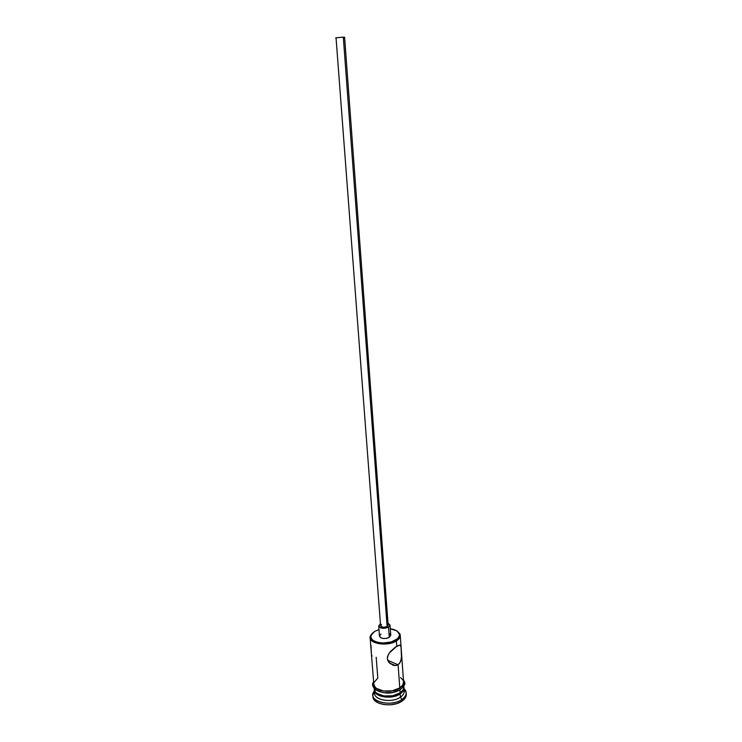 <?xml version="1.0" encoding="UTF-8"?>
<svg xmlns="http://www.w3.org/2000/svg" width="742" height="742" viewBox="0 0 742 742"><rect width="100%" height="100%" fill="white"/><g stroke="black" fill="none" stroke-linecap="round" stroke-linejoin="round"><path stroke-width="1.11" d="M396.386 640.93L395.774 640.021C386.934 645.948 367.865 642.21 371.019 635.31L374.682 631.423L371.733 633.965L370.805 636.784L372.048 639.465L373.458 640.624L377.576 642.34L382.881 643.036L391.229 641.969L397.452 638.779L399.326 636.005L399.446 634.577L399.02 633.204L396.618 630.811L390.301 628.752C394.763 629.439 397.675 630.923 399.02 633.204C400.133 635.606 399.057 637.879 395.774 640.021L396.386 640.93C388.103 646.486 369.961 644.121 370.11 637.619L372.623 632.963L370.332 635.959C367.002 643.231 387.083 647.182 396.386 640.93L396.766 646.199L399.919 645.021L401.023 646.829L401.496 657.254L400.355 662.114L398.102 664.767L387.695 660.306L398.102 664.767L394.892 665.593L389.986 663.515L387.751 660.463L387.324 658.618L387.472 656.707L389.207 653.118L396.766 646.199L396.386 640.93C399.836 638.677 400.977 636.284 399.799 633.742L397.081 631.117L400.263 635.347C400.346 637.378 399.057 639.233 396.386 640.93M387.148 626.628L343.305 37.1L335.699 37.861L343.305 37.1L387.148 626.628L383.048 627.352L380.581 625.812C381.713 627.556 383.902 627.834 387.148 626.628L388.14 625.237L387.148 626.628M389.3 637.387L388.548 627.185C383.679 628.993 380.386 628.585 378.689 625.96L380.423 623.734L378.689 625.951L380.498 627.806L384.597 628.316L388.548 627.185L389.3 637.387L386.461 638.389L383.169 638.482L380.544 637.619L379.477 636.126C381.165 638.797 384.449 639.214 389.3 637.387L390.784 635.273L389.3 637.387M372.836 695.18L372.966 696.812C372.864 704.779 392.963 707.84 402.062 701.097L401.941 699.456C392.843 706.189 372.725 703.128 372.836 695.18L374.348 690.793L373.319 692.49C368.384 701.57 391.303 707.339 401.941 699.456L400.43 697.174L400.188 693.881C392.082 699.817 374.2 697.137 374.302 690.106L374.283 689.615C373.374 696.896 391.813 700.012 400.188 693.881L400.43 697.174C391.405 703.824 371.751 699.53 374.729 691.711M400.263 635.347L403.555 681.981C403.657 684.152 402.387 686.137 399.762 687.936L392.277 690.793L383.54 690.997L376.602 688.465L375.137 687.148L373.829 684.207C373.727 691.182 391.628 693.826 399.762 687.936L398.102 664.767L399.762 687.936L402.739 685.014L403.555 681.963M403.852 686.127L403.898 686.897C404 689.086 402.739 691.08 400.123 692.889L392.648 695.764L383.92 695.959L376.992 693.408L375.526 692.082L374.218 689.123C374.116 696.144 392.008 698.816 400.123 692.889L399.91 689.939L400.123 692.889L403.091 689.958L403.898 686.879M374.302 690.106L374.562 693.371C374.46 700.429 392.323 703.128 400.43 697.174C403.045 695.356 404.307 693.343 404.204 691.145L403.973 687.88C404.075 690.069 402.813 692.063 400.188 693.881C403.027 691.906 404.26 689.745 403.908 687.389L403.973 687.88M399.901 687.992C390.941 694.503 371.371 690.607 373.727 682.928L374.014 685.71L376.444 688.53L383.475 691.09L392.323 690.895L399.901 687.992L400.29 689.708L399.901 687.992C403.129 685.747 404.316 683.308 403.462 680.692L403.611 683.428L402.915 685.042L399.901 687.992M400.29 689.708L392.444 692.555L383.605 692.75L376.574 690.181L375.09 688.845L373.764 685.766M378.977 629.606L374.682 631.423L378.977 629.606M389.68 633.751L390.784 635.245M378.689 625.96L379.477 636.126L380.98 633.993M406.282 694.289L405.382 697.768L402.062 701.097L396.794 703.583L390.385 704.807L383.855 704.585L378.244 702.943L374.422 700.151L372.966 696.803M402.062 701.097C404.993 699.047 406.403 696.784 406.282 694.308L406.171 692.676C406.282 695.152 404.872 697.406 401.941 699.456L402.062 701.097M403.787 689.531C404.872 692.249 403.75 694.8 400.43 697.174L401.941 699.456C406.022 696.488 407.135 693.362 405.299 690.079L404.019 688.567L406.171 692.676M401.784 688.233L403.027 686.693L403.843 683.447M403.537 681.815L403.082 680.266L400.578 677.548M376.185 657.282L377.808 678.086L374.014 682.51M399.382 663.636L396.562 665.426L393.167 665.296L388.687 662.124L387.324 658.618L388.149 654.852L390.542 651.457L395.254 647.219L399.919 645.021L401.023 646.829L401.543 656.188L401.014 660.297L399.382 663.636M371.575 654.769L372.002 656.021M371.009 645.438L371.399 653.452M387.992 623.169L390.032 625.107L388.548 627.185L390.032 625.079L387.992 623.169M387.417 624.245L388.14 625.228L344.603 37.193L343.843 37.397M336.052 37.935L380.581 625.812L381.434 624.504M370.332 635.959L371.019 635.31M373.319 692.49L374.413 691.516M373.829 684.217L370.11 637.619M374.218 689.123L374.163 688.363M373.634 681.74C371.705 684.096 372.401 686.814 375.74 689.893C384.133 694.215 392.314 694.15 400.281 689.708M403.379 679.505C405.577 683.938 406.022 683.651 400.615 689.485M405.299 690.079L404.075 689.281M389.411 662.977L395.495 665.593M390.784 635.273L390.032 625.107M399.799 633.742L399.02 633.204"/></g></svg>
